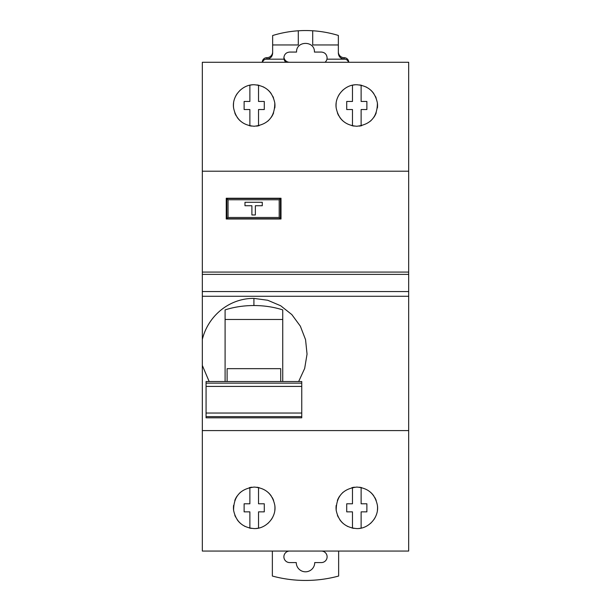 <?xml version="1.0" encoding="UTF-8"?>
<svg xmlns="http://www.w3.org/2000/svg" width="611" height="611" viewBox="0 0 611 611"><rect width="100%" height="100%" fill="white"/><g stroke="black" fill="none" stroke-linecap="round" stroke-linejoin="round"><path stroke-width="0.92" d="M202.325 291.554L202.325 274.385L408.675 274.385L408.675 62.276L202.325 62.276L202.325 274.385L408.675 274.385L408.675 291.554L202.325 291.554L202.325 551.053L408.675 551.053L408.675 291.554M254.199 487.074C265.602 487.96 272.468 494.024 274.797 505.282C276.714 517.15 266.052 529.027 254.199 528.576C242.819 527.713 235.953 521.641 233.608 510.368C233.578 496.445 240.444 488.678 254.199 487.074M356.801 487.074C368.196 487.96 375.062 494.024 377.392 505.282C379.309 517.15 368.654 529.027 356.801 528.576C345.421 527.713 338.555 521.641 336.203 510.368C336.172 496.445 343.038 488.678 356.801 487.074M408.675 430.587L202.325 430.587M298.657 381.524L304.675 368.433L307.043 354.128L305.561 339.685L300.352 326.175L291.844 314.596L280.686 305.76L267.694 300.245L253.916 298.397C229.637 298.168 208.206 315.52 202.325 339.433M209.168 381.524L202.325 365.439M202.325 296.274L408.675 296.274M225.092 309.899L225.092 319.477L282.733 319.477L282.733 309.899A61.68 37.691 180 0 0 253.916 305.538A61.68 37.691 180 0 0 225.092 309.899L225.092 381.524M282.733 381.524L282.733 309.899M202.325 272.078L408.675 272.078M202.325 171.21L408.675 171.21M281.007 198.239L281.007 218.99L226.246 218.99L226.246 198.239L281.007 198.239M254.199 84.753C265.579 85.616 272.445 91.688 274.797 102.961C274.828 116.884 267.962 124.652 254.199 126.256C242.804 125.37 235.938 119.298 233.608 108.048C231.691 96.171 242.346 84.295 254.199 84.753M356.801 84.753C368.181 85.616 375.047 91.688 377.392 102.961C377.422 116.884 370.556 124.652 356.801 126.256C345.398 125.37 338.532 119.298 336.203 108.048C334.286 96.171 344.948 84.295 356.801 84.753M348.728 62.276A4.613 4.598 180 0 0 344.115 57.671A5.766 5.751 0 0 1 338.357 51.92M272.643 51.92L272.643 51.92A5.766 5.751 0 0 1 266.885 57.671A4.613 4.598 180 0 0 262.272 62.276M289.652 62.276A5.766 5.751 0 0 1 283.924 57.182M266.885 57.671L266.885 59L265.625 59.175L284.039 59.175A5.766 5.751 180 0 0 285.963 62.276M262.463 62.276A4.613 4.598 0 0 1 265.625 59.175M325.037 62.276A5.766 5.751 180 0 0 326.961 59.175L345.375 59.175A4.613 4.598 0 0 1 348.537 62.276M345.375 59.175L344.115 59C340.617 58.664 338.7 56.739 338.357 53.218L338.357 35.453A111.53 111.53 180 0 0 312.702 30.764L312.702 44.954L338.357 44.962L312.702 44.954M266.885 59C270.383 58.664 272.3 56.739 272.643 53.218L272.643 35.53A111.53 111.53 180 0 1 312.702 30.771M326.961 59.175L327.114 57.839C326.717 54.287 324.792 52.363 321.348 52.065L314.436 52.065C314.925 40.517 296.075 40.517 296.564 52.065L289.652 52.065C286.147 52.409 284.23 54.333 283.886 57.846L284.039 59.175M298.298 44.954L272.643 44.954L298.298 44.962L298.298 30.787M338.639 551.053L338.639 576.043A126.805 126.805 0 0 1 272.361 576.043L272.361 551.053M289.652 551.053A5.766 5.766 0 0 0 283.886 556.82A5.766 5.766 0 0 0 289.652 562.578L296.274 562.578A9.226 9.226 0 0 0 305.5 571.804A9.226 9.226 0 0 0 314.726 562.578L321.348 562.578A5.766 5.766 0 0 0 327.114 556.82A5.766 5.766 0 0 0 321.348 551.053M256.834 487.242A20.751 20.751 0 0 1 259.117 487.662M267.939 492.275A20.751 20.751 0 0 1 271.253 495.995M272.193 497.484A20.751 20.751 0 0 1 273.583 500.417M274.797 505.282A20.751 20.751 0 0 1 274.805 510.269M233.608 510.368A20.751 20.751 0 0 1 233.593 505.373M234.792 500.478A20.751 20.751 0 0 1 237.121 496.033M240.039 492.657A20.751 20.751 0 0 1 240.451 492.283M249.288 487.662A20.751 20.751 0 0 1 251.869 487.204M259.095 527.988A20.751 20.751 0 0 1 256.116 528.484M251.404 528.385A20.751 20.751 0 0 1 249.303 527.988M258.522 487.532L258.522 503.792L264.288 503.792L264.288 511.858L258.522 511.858L258.522 528.118M273.606 515.165A20.751 20.751 0 0 1 271.276 519.61M268.489 522.871A20.751 20.751 0 0 1 267.946 523.375M245.042 526.445A20.751 20.751 0 0 1 244.614 526.231M240.482 523.39A20.751 20.751 0 0 1 237.167 519.671M235.602 517.028A20.751 20.751 0 0 1 234.823 515.249M249.876 487.532L249.876 503.792L244.117 503.792L244.117 511.858L249.876 511.858L249.876 528.118M359.436 487.242A20.751 20.751 0 0 1 361.712 487.662M370.533 492.275A20.751 20.751 0 0 1 373.848 495.995M374.787 497.484A20.751 20.751 0 0 1 376.185 500.417M377.392 505.282A20.751 20.751 0 0 1 377.407 510.269M336.203 510.368A20.751 20.751 0 0 1 336.195 505.373M337.394 500.478A20.751 20.751 0 0 1 339.724 496.033M342.634 492.657A20.751 20.751 0 0 1 343.054 492.283M351.89 487.662A20.751 20.751 0 0 1 354.464 487.204M361.697 527.988A20.751 20.751 0 0 1 358.71 528.484M354.006 528.385A20.751 20.751 0 0 1 351.898 527.988M361.124 487.532L361.124 503.792L366.883 503.792L366.883 511.858L361.124 511.858L361.124 528.118M376.208 515.165A20.751 20.751 0 0 1 373.879 519.61M371.083 522.871A20.751 20.751 0 0 1 370.541 523.375M347.644 526.445A20.751 20.751 0 0 1 347.216 526.231M343.077 523.39A20.751 20.751 0 0 1 339.762 519.671M338.196 517.028A20.751 20.751 0 0 1 337.425 515.249M352.478 487.532L352.478 503.792L346.712 503.792L346.712 511.858L352.478 511.858L352.478 528.118M359.596 84.944A20.751 20.751 0 0 1 361.697 85.341M365.958 86.884A20.751 20.751 0 0 1 366.386 87.098M370.518 89.939A20.751 20.751 0 0 1 373.833 93.659M375.398 96.301A20.751 20.751 0 0 1 376.177 98.081M377.392 102.961A20.751 20.751 0 0 1 377.407 107.956M336.203 108.048A20.751 20.751 0 0 1 336.195 103.053M337.394 98.165A20.751 20.751 0 0 1 339.724 93.712M342.511 90.451A20.751 20.751 0 0 1 343.054 89.954M351.905 85.334A20.751 20.751 0 0 1 354.884 84.837M361.712 125.66A20.751 20.751 0 0 1 359.131 126.118M354.166 126.087A20.751 20.751 0 0 1 351.883 125.66M361.124 85.204L361.124 101.464L366.883 101.464L366.883 109.537L361.124 109.537L361.124 125.797M376.208 112.844A20.751 20.751 0 0 1 373.879 117.289M370.961 120.665A20.751 20.751 0 0 1 370.549 121.047M343.061 121.054A20.751 20.751 0 0 1 339.747 117.327M338.807 115.846A20.751 20.751 0 0 1 337.417 112.913M352.478 85.204L352.478 101.464L346.712 101.464L346.712 109.537L352.478 109.537L352.478 125.797M256.994 84.944A20.751 20.751 0 0 1 259.102 85.341M263.356 86.884A20.751 20.751 0 0 1 263.784 87.098M267.924 89.939A20.751 20.751 0 0 1 271.238 93.659M272.804 96.301A20.751 20.751 0 0 1 273.575 98.081M274.797 102.961A20.751 20.751 0 0 1 274.805 107.956M233.608 108.048A20.751 20.751 0 0 1 233.593 103.053M234.792 98.165A20.751 20.751 0 0 1 237.121 93.712M239.917 90.451A20.751 20.751 0 0 1 240.459 89.954M249.303 85.334A20.751 20.751 0 0 1 252.29 84.837M259.11 125.66A20.751 20.751 0 0 1 256.536 126.118M251.564 126.087A20.751 20.751 0 0 1 249.288 125.66M258.522 85.204L258.522 101.464L264.288 101.464L264.288 109.537L258.522 109.537L258.522 125.797M273.606 112.844A20.751 20.751 0 0 1 271.276 117.289M268.366 120.665A20.751 20.751 0 0 1 267.946 121.047M240.467 121.054A20.751 20.751 0 0 1 237.152 117.327M236.213 115.846A20.751 20.751 0 0 1 234.815 112.913M249.876 85.204L249.876 101.464L244.117 101.464L244.117 109.537L249.876 109.537L249.876 125.797M279.196 217.47L228.056 217.47L226.826 218.7L280.426 218.7L280.426 198.529L279.196 199.774L279.196 217.47L280.426 218.7M226.826 218.7L226.826 198.529L228.056 199.774L279.196 199.774M228.056 217.47L228.056 199.774M226.826 198.529L280.426 198.529M244.98 202.279L244.98 205.739L251.892 205.739L251.892 214.965L255.352 214.965L255.352 205.739L262.272 205.739L262.272 202.279L244.98 202.279M206.075 413.036L206.075 417.809L301.75 417.809L301.75 381.524L206.075 381.524L206.075 413.036L301.75 413.036M206.075 383.135L301.75 383.135M280.716 381.524L280.716 368.662L227.109 368.662L227.109 381.524M282.733 368.662L282.733 319.477M253.916 298.397L253.916 305.538M344.115 57.671L344.115 59M301.75 416.626L206.075 416.626M206.075 386.419L301.75 386.419"/></g></svg>

